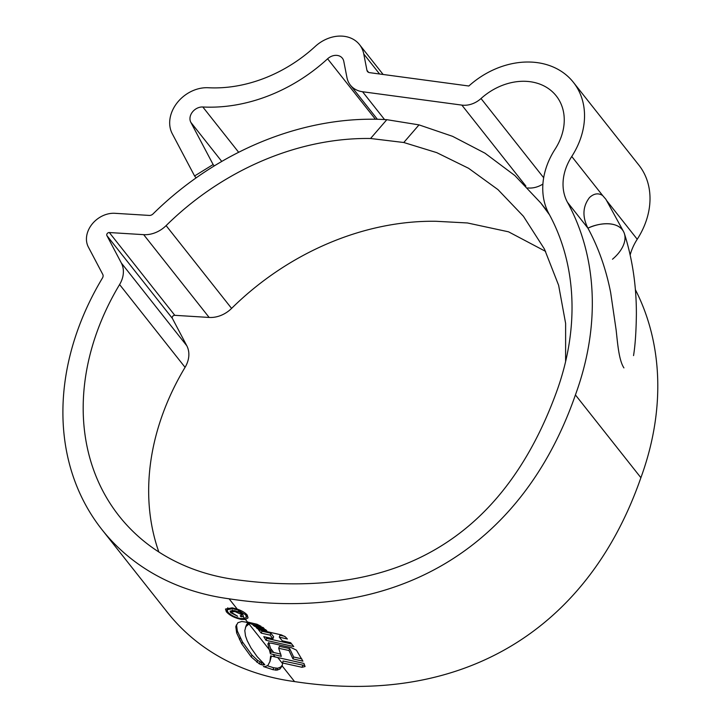 <?xml version="1.0" encoding="UTF-8"?>
<svg xmlns="http://www.w3.org/2000/svg" width="722" height="722" viewBox="0 0 722 722"><rect width="100%" height="100%" fill="white"/><g stroke="black" fill="none" stroke-linecap="round" stroke-linejoin="round"><path stroke-width="1.08" d="M623.925 367.895C618.646 359.962 617.5 341.551 616.101 329.773L610.668 292.636C606.056 269.089 598.475 247.601 587.934 228.179A33.627 20.099 -28.7 0 1 622.355 229.776A33.627 20.099 -28.7 0 1 612.491 259.225M565.606 361.569L565.624 323.411L558.629 285.316L544.424 249.027L523.414 216.266L497.972 189.615L468.578 168.289L436.702 152.622L403.788 142.505L370.557 138.498L386.821 119.681A273.403 218.062 -38.3 0 0 153.037 213.92A4.377 3.493 -38.3 0 1 149.301 215.427L114.942 213.306A24.061 19.187 141.7 0 0 87.804 231.645A24.061 19.187 141.7 0 0 88.337 247.005L102.768 274.387A4.377 3.493 -38.3 0 1 102.479 277.979A273.403 218.062 -38.3 0 0 78.436 328.05A273.403 218.062 -38.3 0 0 102.01 529.677A273.403 218.062 -38.3 0 0 229.091 598.8C393.616 623.998 521.464 549.857 575.416 394.916A297.464 237.249 -38.3 0 0 567.474 202.304L587.934 228.179C582.158 216.672 582.681 206.456 589.522 197.53C593.935 193.478 598.303 192.801 602.617 195.5L605.893 199.29L623.492 231.482M567.474 202.304A53.202 42.436 141.7 0 1 566.048 167.856A53.202 42.436 141.7 0 1 571.752 156.475A77.94 62.164 -38.3 0 0 573.385 82.317A77.94 62.164 -38.3 0 0 468.84 86.008L369.538 72.642A4.377 3.493 141.7 0 1 367.507 71.532A4.377 3.493 141.7 0 1 366.938 70.287L363.762 53.979A32.806 26.163 -38.3 0 0 359.52 44.629A32.806 26.163 -38.3 0 0 315.225 46.443A131.233 104.672 141.7 0 1 208.279 87.741A32.806 26.163 -38.3 0 0 171.538 112.758A32.806 26.163 -38.3 0 0 172.269 133.732L194.588 175.969L213.134 164.544L190.825 122.316A10.938 8.718 -38.3 0 1 190.581 115.321A10.938 8.718 -38.3 0 1 202.819 106.982A153.109 122.117 141.7 0 0 327.598 58.798A10.938 8.718 -38.3 0 1 342.363 58.193A10.938 8.718 -38.3 0 1 343.78 61.316L346.957 77.615A26.245 20.938 141.7 0 0 350.35 85.106A26.245 20.938 141.7 0 0 362.552 91.739L461.854 105.105A21.877 17.445 141.7 0 0 481.023 98.535A56.063 44.719 -38.3 0 1 556.229 95.882A56.063 44.719 -38.3 0 1 555.056 149.228A75.079 59.881 141.7 0 0 547.014 165.293A75.079 59.881 141.7 0 0 549.018 213.911A275.596 219.804 -38.3 0 1 556.373 392.353C502.792 538.774 396.026 601.227 236.076 579.703A251.536 200.617 -38.3 0 1 119.166 516.104A251.536 200.617 -38.3 0 1 97.479 330.604A251.536 200.617 -38.3 0 1 119.59 284.549L185.067 367.336A26.245 20.938 -38.3 0 0 186.799 345.766L172.377 318.384A2.184 1.742 141.7 0 1 174.796 315.324L209.145 317.445A26.245 20.938 -38.3 0 0 231.591 308.402A251.536 200.617 -38.3 0 1 436.034 221.284L467.432 222.963L508.532 231.816L545.606 251.391M119.59 284.549A26.245 20.938 -38.3 0 0 121.323 262.979L106.901 235.598A2.184 1.742 141.7 0 1 109.32 232.538L143.669 234.659A26.245 20.938 -38.3 0 0 166.114 225.616L231.591 308.402M185.067 367.336A251.536 200.617 -38.3 0 0 162.955 413.39A251.536 200.617 -38.3 0 0 158.849 552.005M630.162 254.947A53.202 42.436 141.7 0 1 631.524 250.642A53.202 42.436 141.7 0 1 637.228 239.262A77.94 62.164 -38.3 0 0 638.862 165.103L573.385 82.317M102.01 529.677L167.486 612.464A273.403 218.062 -38.3 0 0 294.567 681.586C459.093 706.775 586.941 632.643 640.892 477.702A297.464 237.249 -38.3 0 0 635.369 289.666M304.729 665.522L283.06 661.018L282.131 666.036M294.567 681.586L282.167 665.919L279.883 669.05L276.995 670.142L273.051 669.709L263.422 666.541L265.082 666.659L267.898 665.377L269.929 661.596L270.642 655.928L303.935 663.455L305.081 666.523L302.049 667.299L282.365 662.931M270.371 653.771L281.309 656.325L278.692 648.275L288.971 650.495L292.961 658.915L302.924 661.162L296.399 650.134L291.228 647.616L272.907 643.51C269.676 642.797 268.033 643.058 267.97 644.295L270.371 653.771L271.066 651.867L270.606 648.5L268.674 642.39M249.018 624.007L245.868 626.588L244.803 630.613L245.498 635.901L247.195 640.64L251.003 647.932L257.113 656.614L264.784 664.7L262.79 665.079L259.36 663.888L251.283 657.011L241.798 643.925L236.672 632.986L235.796 626.669L237.881 622.707L241.753 621.498L245.787 622.111L249.677 623.754L249.018 624.007L269.911 650.414M247.456 622.021L256.96 624.232L261.021 626.29L251.852 624.268L247.456 622.021L248.26 623.041M241.274 619.404L245.444 619.476L248.043 617.861L247.204 615.054C245.209 612.716 241.888 610.731 237.24 609.106L232.132 607.843L225.481 609.043L226.347 611.769C229.677 615.433 234.65 617.978 241.274 619.404L241.536 618.682M279.297 637.165L282.293 640.793L290.641 642.697L293.773 646.551L266.012 640.297L263.783 636.651L272.934 638.708L270.145 635.125L261.256 633.122L258.422 629.656L281.399 634.909L285.352 636.84L287.392 639.006L279.297 637.165L279.992 635.252L284.739 636.326M256.102 627.445L257.429 628.718L266.824 630.829L265.651 629.647L256.102 627.445M253.016 625.126L254.649 626.371L264.216 628.591L263.034 627.454L253.016 625.126M267.862 643.789L267.97 644.295L268.304 643.401M370.557 138.498A251.536 200.617 -38.3 0 0 166.114 225.616M542.899 184.065A21.877 17.445 141.7 0 1 527.701 187.937M386.821 119.681L419.013 124.879L403.788 142.505M549.469 214.75L540.859 203.062L514.858 175.545L484.985 153.19L452.586 136.332L419.013 124.879M194.588 175.969L196.095 177.883M213.134 164.544L214.226 165.925M587.934 228.179C597.121 223.441 615.27 220.643 622.355 229.776M227.051 609.855L226.347 611.769M244.686 618.519L240.607 618.564C234.957 617.364 230.706 615.198 227.854 612.076L227.105 609.72L232.782 608.673L237.998 610.072L245.651 614.855L246.373 617.238L244.686 618.519L243.115 616.543L243.467 616.128M233.035 607.996L232.782 608.673M252.276 623.122L251.852 624.268M254.938 625.577L254.649 626.371M257.754 627.833L257.429 628.718M291.751 644.015L266.716 638.392L266.003 637.156M272.934 638.708L273.629 636.795L270.849 633.212L261.951 631.218L261.238 630.306M266.716 638.392L266.012 640.297M270.849 633.212L270.145 635.125M261.951 631.218L261.256 633.122M280.831 654.15L271.066 651.867M301.76 658.825L293.655 657.011L289.666 648.582L279.387 646.37L278.692 648.275M293.655 657.011L292.961 658.915M289.666 648.582L288.971 650.495M271.382 656.117L269.929 661.596M282.392 665.061L280.578 667.137L277.69 668.229L273.746 667.796L267.483 665.792M302.744 665.395L302.049 667.299M273.746 667.796L273.051 669.709M263.386 663.437L262.79 665.079M263.485 663.166L261.698 662.733L260.994 664.646M261.698 662.733L257.592 660.359L256.888 662.282M235.796 626.669L236.5 624.756L237.367 631.073L242.502 642.002L251.987 655.08L257.592 660.359M245.48 627.508L246.563 624.674L248.115 622.942M243.115 616.543L242.881 614.557L239.731 612.256L234.199 610.604L230.11 611.119L230.661 612.653L237.682 616.272L232.132 612.861L231.807 611.895L234.93 611.57L241.121 614.359L241.509 615.379L240.218 615.812L240.995 616.787L243.115 616.543M241.491 615.415L240.995 616.787M241.509 613.294L241.121 614.359M231.365 610.74L230.661 612.653M109.32 232.538L174.796 315.324M202.819 106.982L238.657 152.279M606.498 200.409L637.228 239.262M571.752 156.475L602.617 195.5M273.087 654.43L275.136 657.02M245.444 619.476L247.375 621.931M229.091 598.8L237.24 609.106M575.416 394.916L640.892 477.702M190.825 122.316L221.762 161.43M327.598 58.798L375.404 119.229M362.552 91.739L384.537 119.545M461.854 105.105L525.878 186.05M481.023 98.535L543.675 177.747M366.938 70.287L368.59 72.371M363.762 53.979L379.591 73.996M143.669 234.659L209.145 317.445M121.323 262.979L186.799 345.766M106.901 235.598L172.377 318.384M246.031 613.817L245.651 614.855M270.606 648.5L273.782 652.517M277.844 657.652L282.446 663.473M280.578 667.137L279.883 669.05M277.69 668.229L276.995 670.142M276.147 668.283L275.443 670.187M260.064 661.966L259.36 663.888M251.987 655.08L251.283 657.011M242.502 642.002L241.798 643.925M240.2 637.761L239.496 639.683M237.367 631.073L236.672 632.986M246.563 624.674L245.868 626.588M248.106 622.978L247.42 624.855M237.998 610.072L239.731 612.256M235.219 610.785L234.93 611.57M633.537 355.603C635.225 345.269 636.172 331.443 636.38 314.124C636.434 285.849 632.445 259.008 624.395 233.594M540.859 203.062L548.197 212.349M350.35 85.106L377.371 119.274M359.52 44.629L383.129 74.474M247.077 615.334L246.382 617.238M227.105 609.72L227.8 607.807M241.509 615.379L242.204 613.465M231.798 611.895L232.502 609.982"/></g></svg>

